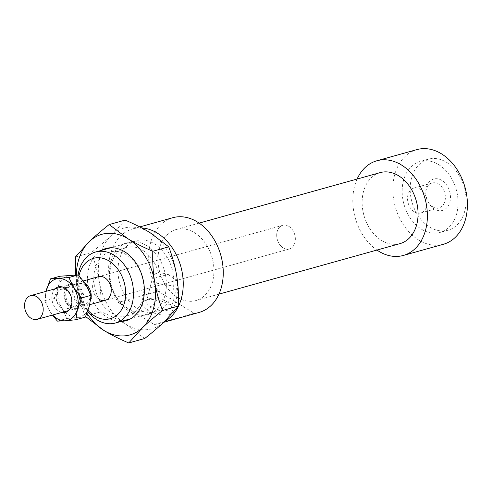 <?xml version="1.0" encoding="UTF-8"?>
<svg xmlns="http://www.w3.org/2000/svg" width="492" height="492" viewBox="0 0 492 492"><rect width="100%" height="100%" fill="white"/><g stroke="black" fill="none" stroke-linecap="round" stroke-linejoin="round"><path stroke-width="0.37" stroke-dasharray="2.46 1.84" d="M68.997 305.464A12.288 9.053 -105.6 0 0 77.207 308.164A12.288 9.053 -105.6 0 0 83.185 299.382A12.288 9.053 -105.6 0 0 78.812 287.193A12.288 9.053 -105.6 0 0 70.602 284.493A12.288 9.053 -105.6 0 0 64.624 293.275A12.288 9.053 -105.6 0 0 68.997 305.464M88.357 289.019A10.75 7.921 -105.6 0 0 86.205 286.098A10.75 7.921 -105.6 0 0 79.021 283.736A10.75 7.921 -105.6 0 0 73.788 291.424A10.75 7.921 -105.6 0 0 77.619 302.088A10.75 7.921 -105.6 0 0 84.796 304.45A10.75 7.921 -105.6 0 0 88.855 290.04M69.612 304.32A10.75 7.921 -105.6 0 0 76.795 306.682A10.75 7.921 -105.6 0 0 82.023 299.001A10.75 7.921 -105.6 0 0 78.197 288.33A10.75 7.921 -105.6 0 0 71.014 285.969A10.75 7.921 -105.6 0 0 65.787 293.656A10.75 7.921 -105.6 0 0 69.612 304.32M281.129 246.283A12.288 9.053 -105.6 0 0 289.333 248.983A12.288 9.053 -105.6 0 0 295.311 240.201A12.288 9.053 -105.6 0 0 290.938 228.011A12.288 9.053 -105.6 0 0 282.728 225.311A12.288 9.053 -105.6 0 0 276.75 234.094A12.288 9.053 -105.6 0 0 281.129 246.283M85.27 283.656A12.288 9.053 -105.6 0 0 78.609 282.26A12.288 9.053 -105.6 0 0 72.631 291.043A12.288 9.053 -105.6 0 0 77.004 303.232A12.288 9.053 -105.6 0 0 85.214 305.932A12.288 9.053 -105.6 0 0 90.59 300.231M154.168 324.468L194.192 313.299L158.227 291.246L118.203 302.414L154.168 324.468A49.157 36.211 -105.6 0 0 159.156 323.576A49.157 36.211 -105.6 0 0 164.765 321.301M194.192 313.299A49.157 36.211 -105.6 0 0 199.18 312.408M380.187 172.606A36.863 27.158 -105.6 0 0 362.137 203.325A36.863 27.158 -105.6 0 0 381.608 240.471A36.863 27.158 -105.6 0 0 400.002 243.626M177.483 297.42A36.863 27.158 -105.6 0 0 195.877 300.569A36.863 27.158 -105.6 0 0 213.934 269.85A36.863 27.158 -105.6 0 0 194.463 232.704A36.863 27.158 -105.6 0 0 176.068 229.555A36.863 27.158 -105.6 0 0 158.012 260.274A36.863 27.158 -105.6 0 0 177.483 297.42M416.909 149.605A49.157 36.211 -105.6 0 0 392.837 190.564A49.157 36.211 -105.6 0 0 418.803 240.09A49.157 36.211 -105.6 0 0 443.329 244.296M429.633 227.07A36.863 27.158 -105.6 0 0 448.027 230.225A36.863 27.158 -105.6 0 0 466.084 199.506A36.863 27.158 -105.6 0 0 446.613 162.354A36.863 27.158 -105.6 0 0 428.218 159.205A36.863 27.158 -105.6 0 0 410.162 189.924A36.863 27.158 -105.6 0 0 429.633 227.07M421.632 229.309A36.863 27.158 -105.6 0 0 440.026 232.458A36.863 27.158 -105.6 0 0 458.083 201.738A36.863 27.158 -105.6 0 0 438.606 164.592A36.863 27.158 -105.6 0 0 420.211 161.438A36.863 27.158 -105.6 0 0 402.161 192.157A36.863 27.158 -105.6 0 0 421.632 229.309M168.147 274.358L173.535 278.527L177.507 280.096A12.903 5.424 -165.3 0 1 178.036 282.531A12.903 5.424 -165.3 0 1 174.881 284.973A12.903 5.424 -165.3 0 1 162.963 284.155L156.727 283.22L153.609 278.411L168.147 274.358A12.903 5.424 -165.3 0 0 156.228 273.534A12.903 5.424 -165.3 0 0 153.073 275.981L146.499 301.061A12.903 5.424 -165.3 0 1 148.553 299.001A12.903 5.424 -165.3 0 1 149.648 298.613A12.903 5.424 -165.3 0 1 170.675 304.806A12.903 5.424 -165.3 0 1 171.456 307.605A12.903 5.424 -165.3 0 1 168.307 310.052A12.903 5.424 -165.3 0 1 153.836 308.318A12.903 5.424 -165.3 0 1 146.499 301.061M98.621 276.676L282.728 225.311A12.288 9.053 -105.6 0 0 276.713 235.551A12.288 9.053 -105.6 0 0 283.201 247.931A12.288 9.053 -105.6 0 0 289.333 248.983A12.288 9.053 -105.6 0 0 295.354 238.743A12.288 9.053 -105.6 0 0 288.859 226.363A12.288 9.053 -105.6 0 0 282.728 225.311L98.621 276.676A12.288 9.053 -105.6 0 0 92.601 286.916A12.288 9.053 -105.6 0 0 99.095 299.296M169.968 314.517A16.285 6.839 14.7 0 0 172.963 307.9A16.285 6.839 14.7 0 0 146.425 300.083A16.285 6.839 14.7 0 0 145.042 300.575A16.285 6.839 14.7 0 0 148.455 310.766A16.285 6.839 14.7 0 0 169.968 314.517M432.622 206.745A12.903 9.502 74.4 0 1 428.04 201.837A12.903 9.502 74.4 0 1 425.808 193.842A12.903 9.502 74.4 0 1 432.124 182.993A12.903 9.502 74.4 0 1 438.563 184.094A12.903 9.502 74.4 0 1 445.377 197.095A12.903 9.502 74.4 0 1 439.061 207.852A12.903 9.502 74.4 0 1 432.622 206.745M414.338 211.849A12.903 9.502 74.4 0 1 407.524 198.842A12.903 9.502 74.4 0 1 413.846 188.092A12.903 9.502 74.4 0 1 420.285 189.199A12.903 9.502 74.4 0 1 427.099 202.2A12.903 9.502 74.4 0 1 420.777 212.95A12.903 9.502 74.4 0 1 414.338 211.849M441.871 180.423A16.285 11.992 -105.6 0 0 425.777 192.723A16.285 11.992 -105.6 0 0 428.594 202.809A16.285 11.992 -105.6 0 0 434.374 209.008A16.285 11.992 -105.6 0 0 449.897 201.935A16.285 11.992 -105.6 0 0 441.871 180.423M137.459 308.589A36.863 27.158 -105.6 0 0 155.853 311.737A36.863 27.158 -105.6 0 0 173.91 281.018A36.863 27.158 -105.6 0 0 154.439 243.872A36.863 27.158 -105.6 0 0 136.044 240.717A36.863 27.158 -105.6 0 0 117.988 271.436A36.863 27.158 -105.6 0 0 137.459 308.589M78.093 274.88A36.863 27.158 -105.6 0 0 87.687 311.411M88.062 310.378A31.334 23.081 74.4 0 1 79.028 275.606M153.609 278.411A12.903 5.424 -165.3 0 1 153.073 275.981M177.507 280.096L162.963 284.155M141.739 227.944A49.157 36.211 -105.6 0 0 132.742 228.885A49.157 36.211 -105.6 0 0 118.203 302.414M357.118 179.039A49.157 36.211 -105.6 0 0 376.933 250.059M172.766 217.716A49.157 36.211 -105.6 0 0 158.227 291.246M127.434 308.256A33.026 24.329 74.4 0 1 109.993 274.979A33.026 24.329 74.4 0 1 126.167 247.458A33.026 24.329 74.4 0 1 142.649 250.28A33.026 24.329 74.4 0 1 160.091 283.564A33.026 24.329 74.4 0 1 143.916 311.079A33.026 24.329 74.4 0 1 127.434 308.256M126.438 254.807A33.026 24.329 -105.6 0 0 109.956 251.984A33.026 24.329 -105.6 0 0 93.781 279.505A33.026 24.329 -105.6 0 0 111.229 312.783A33.026 24.329 -105.6 0 0 127.705 315.606A33.026 24.329 -105.6 0 0 143.879 288.084A33.026 24.329 -105.6 0 0 126.438 254.807M146.573 245.563A37.478 27.607 -105.6 0 0 110.848 261.842A37.478 27.607 -105.6 0 0 129.31 311.356A37.478 27.607 -105.6 0 0 165.041 295.077A37.478 27.607 -105.6 0 0 146.573 245.563M121.038 321.448A37.478 27.607 74.4 0 1 107.299 317.5A37.478 27.607 74.4 0 1 87.687 283.06A37.478 27.607 74.4 0 1 101.229 250.434M125.134 220.102L111.26 235.49C105.885 240.65 99.23 246.344 91.309 252.574C95.036 262.347 97.674 271.928 99.23 281.332A52.226 38.474 74.4 0 1 100.19 255.305A52.226 38.474 74.4 0 1 111.26 235.49A52.226 38.474 74.4 0 1 149.968 232.618A52.226 38.474 74.4 0 1 176.653 275.594A52.226 38.474 74.4 0 1 175.699 301.614A52.226 38.474 74.4 0 1 164.629 321.436A52.226 38.474 74.4 0 1 125.915 324.302A52.226 38.474 74.4 0 1 99.23 281.332C100.78 290.735 101.395 300.883 101.081 311.78C110.712 315.882 118.99 320.058 125.915 324.302L144.679 338.521M85.565 316.614L85.147 316.227C81.42 306.454 78.775 296.873 77.219 287.469A52.226 38.474 -105.6 0 0 86.973 313.263M76.322 274.911A52.226 38.474 -105.6 0 0 77.219 287.469L75.737 274.93M75.374 257.021L91.309 252.574M85.147 316.227L101.081 311.78M59.969 276.246L58.357 286.793L54.249 298.041L61.844 307.906L66.937 318.472L77.392 317.438A21.507 15.842 74.4 0 1 68.954 315.206A21.507 15.842 74.4 0 1 61.844 307.906A21.507 15.842 74.4 0 1 58.357 286.793A21.507 15.842 74.4 0 1 70.418 275.212A21.507 15.842 74.4 0 1 78.855 277.451A21.507 15.842 74.4 0 1 85.965 284.745A21.507 15.842 74.4 0 1 89.452 305.864A21.507 15.842 74.4 0 1 77.392 317.438L85.344 317.106M76.949 284.733A13.21 9.729 -105.6 0 0 63.886 294.714A13.21 9.729 -105.6 0 0 66.174 302.894A13.21 9.729 -105.6 0 0 70.86 307.924A13.21 9.729 -105.6 0 0 83.455 302.186A13.21 9.729 -105.6 0 0 76.949 284.733M69.267 305.87A10.135 7.466 74.4 0 1 65.67 302.008A10.135 7.466 74.4 0 1 63.917 295.729A10.135 7.466 74.4 0 1 68.88 287.205A10.135 7.466 74.4 0 1 73.935 288.072A10.135 7.466 74.4 0 1 79.292 298.287A10.135 7.466 74.4 0 1 74.329 306.737A10.135 7.466 74.4 0 1 69.267 305.87M61.561 308.017A10.135 7.466 74.4 0 1 56.211 297.801A10.135 7.466 74.4 0 1 61.174 289.351A10.135 7.466 74.4 0 1 66.236 290.219A10.135 7.466 74.4 0 1 71.586 300.434A10.135 7.466 74.4 0 1 66.623 308.884A10.135 7.466 74.4 0 1 61.561 308.017M55.153 288.798A13.21 9.729 -105.6 0 0 52.103 300.397A13.21 9.729 -105.6 0 0 58.855 311.27A13.21 9.729 -105.6 0 0 61.758 312.475M52.429 315.077L49.833 311.258L44.741 300.692L46.051 291.338A21.507 15.842 -105.6 0 0 49.833 311.258A21.507 15.842 -105.6 0 0 52.675 315.009M57.429 321.122L66.937 318.472M44.741 300.692L54.249 298.041M77.207 308.164L68.64 310.557M84.796 304.45L76.795 306.682M289.333 248.983L105.227 300.348L289.333 248.983M89.753 304.665L85.214 305.932M83.369 280.926L78.609 282.26M79.021 283.736L71.014 285.969M70.602 284.493L62.035 286.879M163.719 322.303L159.156 323.576M218.946 294.136L195.877 300.569M448.027 230.225L440.026 232.458M172.963 307.9L170.675 304.806M171.456 307.605L178.036 282.531M432.124 182.993L413.846 188.092M425.777 192.723L425.808 193.842M428.594 202.809L428.04 201.837M155.853 311.737L130.632 318.773M136.044 240.717L110.817 247.753M420.777 212.95L439.061 207.852M148.553 299.001L145.042 300.575M428.218 159.205L420.211 161.438M199.137 223.116L176.068 229.555M139.771 226.923L132.742 228.885M126.167 247.458L109.956 251.984M127.705 315.606L143.916 311.079M63.886 294.714L63.917 295.729M66.174 302.894L65.67 302.008M68.88 287.205L61.174 289.351M66.623 308.884L74.329 306.737"/><path stroke-width="0.74" d="M28.973 316.633A12.288 9.053 -105.6 0 0 37.183 319.333A12.288 9.053 -105.6 0 0 43.161 310.544A12.288 9.053 -105.6 0 0 38.788 298.355A12.288 9.053 -105.6 0 0 30.578 295.655A12.288 9.053 -105.6 0 0 24.6 304.443A12.288 9.053 -105.6 0 0 28.973 316.633M88.855 290.04A10.75 7.921 -105.6 0 0 88.357 289.019M90.59 300.231A12.288 9.053 -105.6 0 0 86.813 284.954A12.288 9.053 -105.6 0 0 85.27 283.656M164.765 321.301A49.157 36.211 -105.6 0 0 183.018 278.601A49.157 36.211 -105.6 0 0 157.268 233.085A49.157 36.211 -105.6 0 0 141.739 227.944M163.719 322.303L199.18 312.408A49.157 36.211 -105.6 0 0 223.251 271.449A49.157 36.211 -105.6 0 0 197.292 221.917A49.157 36.211 -105.6 0 0 172.766 217.716L139.771 226.923M218.946 294.136L400.002 243.626A36.863 27.158 -105.6 0 0 418.059 212.901A36.863 27.158 -105.6 0 0 398.582 175.755A36.863 27.158 -105.6 0 0 380.187 172.606L199.137 223.116M376.933 250.059A49.157 36.211 -105.6 0 0 378.779 251.258A49.157 36.211 -105.6 0 0 403.305 255.459L443.329 244.296A49.157 36.211 -105.6 0 0 467.4 203.331A49.157 36.211 -105.6 0 0 441.435 153.805A49.157 36.211 -105.6 0 0 416.909 149.605L376.884 160.767A49.157 36.211 -105.6 0 0 357.118 179.039M403.305 255.459A49.157 36.211 -105.6 0 0 427.376 214.5A49.157 36.211 -105.6 0 0 401.417 164.968A49.157 36.211 -105.6 0 0 376.884 160.767M99.095 299.296A12.288 9.053 -105.6 0 0 105.227 300.348A12.288 9.053 -105.6 0 0 111.241 290.108A12.288 9.053 -105.6 0 0 104.753 277.728A12.288 9.053 -105.6 0 0 98.621 276.676L83.369 280.926M87.687 311.411A36.863 27.158 -105.6 0 0 97.035 319.862A36.863 27.158 -105.6 0 0 115.429 323.016A36.863 27.158 -105.6 0 0 133.486 292.297A36.863 27.158 -105.6 0 0 114.015 255.145A36.863 27.158 -105.6 0 0 95.614 251.996A36.863 27.158 -105.6 0 0 78.093 274.88M79.028 275.606A31.334 23.081 74.4 0 1 109.138 261.006A31.334 23.081 74.4 0 1 124.574 302.402A31.334 23.081 74.4 0 1 94.704 316.018A31.334 23.081 74.4 0 1 88.062 310.378M101.229 250.434A37.478 27.607 74.4 0 1 124.562 251.707A37.478 27.607 74.4 0 1 144.31 292.758A37.478 27.607 74.4 0 1 121.038 321.448M128.744 342.961C119.107 338.859 110.829 334.689 103.904 330.446A52.226 38.474 -105.6 0 0 142.612 327.574L128.744 342.961L144.679 338.521C152.6 332.284 159.254 326.59 164.629 321.436L178.504 306.042C178.817 295.145 178.202 284.997 176.653 275.594C175.097 266.19 172.458 256.609 168.731 246.836L149.968 232.618C143.043 228.374 134.765 224.204 125.134 220.102L109.193 224.549L127.957 238.761C134.882 243.005 143.16 247.181 152.791 251.283C152.477 262.181 153.092 272.334 154.642 281.731C156.198 291.135 158.842 300.717 162.563 310.489C154.642 316.725 147.987 322.42 142.612 327.574A52.226 38.474 -105.6 0 0 153.689 307.758A52.226 38.474 -105.6 0 0 154.642 281.731A52.226 38.474 -105.6 0 0 127.957 238.761A52.226 38.474 -105.6 0 0 89.243 241.633A52.226 38.474 -105.6 0 0 78.173 261.449A52.226 38.474 -105.6 0 0 76.322 274.911M75.737 274.93L75.374 257.021L89.243 241.633C94.618 236.474 101.272 230.779 109.193 224.549M86.973 313.263A52.226 38.474 -105.6 0 0 103.904 330.446L85.147 316.227M152.791 251.283L168.731 246.836M162.563 310.489L178.504 306.042M73.96 288.097A21.507 15.842 -105.6 0 0 66.85 280.803A21.507 15.842 -105.6 0 0 58.413 278.564A21.507 15.842 -105.6 0 0 46.353 290.145A21.507 15.842 -105.6 0 0 46.076 291.332L50.461 278.896L68.868 277.531L73.96 288.097L81.555 297.961L77.447 309.21A21.507 15.842 -105.6 0 0 73.96 288.097M52.675 315.009A21.507 15.842 -105.6 0 0 56.943 318.552A21.507 15.842 -105.6 0 0 65.381 320.79L57.429 321.122L52.429 315.077M75.836 319.757L65.381 320.79A21.507 15.842 -105.6 0 0 77.447 309.21L75.836 319.757L85.344 317.106L89.452 305.864L91.057 295.311L85.965 284.745L78.369 274.88L59.969 276.246L50.461 278.896M61.758 312.475A13.21 9.729 -105.6 0 0 71.789 303.767A13.21 9.729 -105.6 0 0 64.938 288.084A13.21 9.729 -105.6 0 0 55.153 288.798M81.555 297.961L91.057 295.311M68.868 277.531L78.369 274.88M68.64 310.557L37.183 319.333M105.227 300.348L89.753 304.665M62.035 286.879L30.578 295.655M130.632 318.773L115.429 323.016M110.817 247.753L95.614 251.996"/></g></svg>
